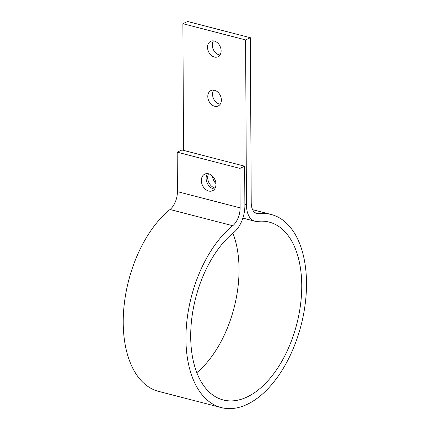 <?xml version="1.0" encoding="UTF-8"?>
<svg xmlns="http://www.w3.org/2000/svg" width="430" height="430" viewBox="0 0 430 430"><rect width="100%" height="100%" fill="white"/><g stroke="black" fill="none" stroke-linecap="round" stroke-linejoin="round"><path stroke-width="0.64" d="M244.869 204.513L246.46 204.927A23.618 13.427 104.5 0 0 254.823 221.197A23.618 13.427 104.5 0 0 257.769 221.385A91.853 52.207 104.5 0 1 269.228 222.111A91.853 52.207 104.5 0 1 296.764 324.113A91.853 52.207 104.5 0 1 223.218 399.964A91.853 52.207 104.5 0 1 190.974 327.171A91.853 52.207 104.5 0 1 233.791 232.458A23.618 13.427 104.5 0 0 244.874 205.658L244.67 166.195L181.954 149.968L177.192 152.166L239.908 168.393L244.67 166.195M246.46 204.927L245.6 39.92L250.357 37.722L251.222 202.729A15.749 8.949 -75.5 0 0 256.796 213.576A15.749 8.949 -75.5 0 0 258.763 213.699A99.728 56.679 -75.5 0 1 271.201 214.489A99.728 56.679 -75.5 0 1 301.097 325.236A99.728 56.679 -75.5 0 1 221.246 407.586A99.728 56.679 -75.5 0 1 186.238 328.552A99.728 56.679 -75.5 0 1 232.727 225.723L170.011 209.501A15.749 8.949 104.5 0 0 177.402 191.635L177.192 152.166M239.908 168.393L240.117 207.857A15.749 8.949 -75.5 0 1 232.727 225.723M196.822 372.665A91.853 52.207 104.5 0 0 232.909 233.184M207.491 173.618A9.186 6.853 -114.8 0 0 206.927 182.438A9.186 6.853 -114.8 0 0 213.474 188.84A9.186 6.853 -114.8 0 0 214.608 189.028M208.625 173.806A9.186 6.853 -114.8 0 0 204.82 174.085A9.186 6.853 -114.8 0 0 201.638 182.933A9.186 6.853 -114.8 0 0 208.711 191.038A9.186 6.853 -114.8 0 0 212.517 190.759A9.186 6.853 -114.8 0 0 215.699 181.911A9.186 6.853 -114.8 0 0 208.625 173.806M221.246 407.586L158.53 391.359A99.728 56.679 -75.5 0 1 123.523 312.331A99.728 56.679 -75.5 0 1 170.011 209.501M250.357 37.722L187.641 21.5L182.884 23.698L245.6 39.92M212.484 176.096A9.186 6.853 -114.8 0 0 215.957 183.621M213.452 40.888A8.53 6.364 -114.8 0 0 213.103 49.025A8.53 6.364 -114.8 0 0 219.133 54.841A8.53 6.364 -114.8 0 0 219.966 54.997M213.71 90.112A8.53 6.364 -114.8 0 0 213.361 98.255A8.53 6.364 -114.8 0 0 219.391 104.071A8.53 6.364 -114.8 0 0 220.225 104.227M183.546 150.382L182.884 23.698M208.528 173.784A9.186 6.853 -114.8 0 0 215.059 188.109A9.186 6.853 -114.8 0 0 215.156 188.13M214.291 41.043A8.53 6.364 -114.8 0 0 210.754 41.296A8.53 6.364 -114.8 0 0 207.803 49.514A8.53 6.364 -114.8 0 0 214.371 57.039A8.53 6.364 -114.8 0 0 217.908 56.782A8.53 6.364 -114.8 0 0 220.859 48.569A8.53 6.364 -114.8 0 0 214.291 41.043M214.549 90.268A8.53 6.364 -114.8 0 0 211.012 90.526A8.53 6.364 -114.8 0 0 208.061 98.739A8.53 6.364 -114.8 0 0 214.629 106.269A8.53 6.364 -114.8 0 0 218.166 106.011A8.53 6.364 -114.8 0 0 221.117 97.793A8.53 6.364 -114.8 0 0 214.549 90.268M240.117 207.857L177.402 191.635M258.763 213.699L255.017 212.732M242.864 218.107L254.823 221.197M271.201 214.489L252.609 209.679"/></g></svg>
